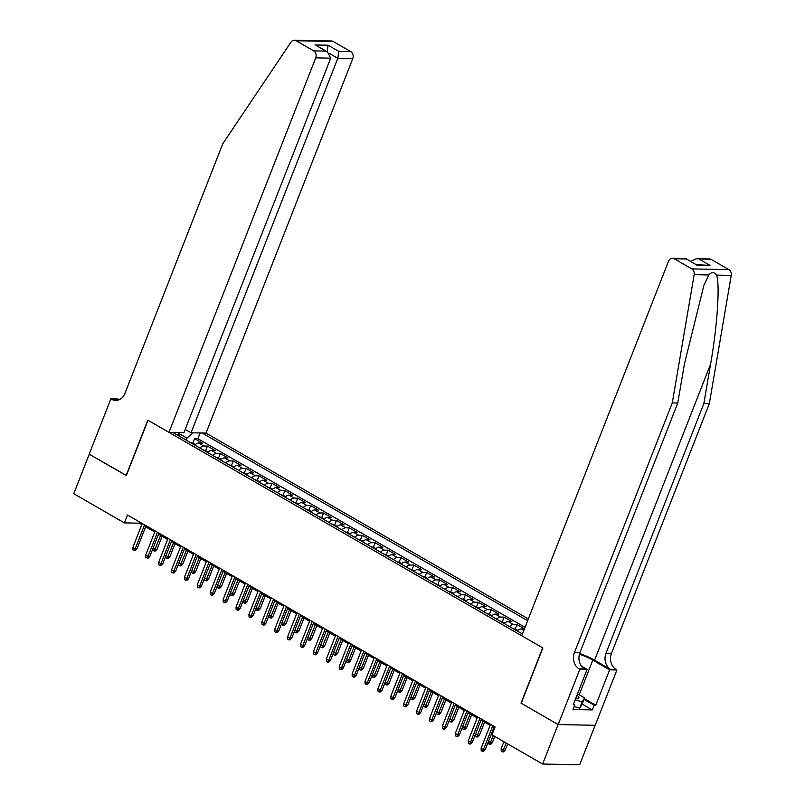 <?xml version="1.0" encoding="UTF-8"?>
<svg xmlns="http://www.w3.org/2000/svg" width="805" height="805" viewBox="0 0 805 805"><rect width="100%" height="100%" fill="white"/><g stroke="black" fill="none" stroke-linecap="round" stroke-linejoin="round"><path stroke-width="1.21" d="M528.342 618.914L206.02 433.08L352.781 58.584L337.808 58.292L329.466 53.482M595.147 725.285L579.681 764.75L542.62 764.036L558.106 724.53L521.016 703.147L542.691 647.844L147.999 420.28L126.335 475.584L89.244 454.211L73.768 493.717L124.393 522.898L139.416 523.19L141.841 524.588M524.437 628.856L517.011 624.569L515.311 628.886M504.373 623.573A6.983 3.653 120 0 1 508.197 621.52L511.849 621.591L504.111 617.133L502.411 621.45M491.473 616.137A6.983 3.653 120 0 1 495.296 614.084L498.949 614.155L491.211 609.697L489.521 614.014M478.583 608.701A6.983 3.653 120 0 1 482.396 606.648L486.049 606.718L478.311 602.261L476.62 606.578M465.682 601.265A6.983 3.653 120 0 1 469.496 599.212L473.149 599.282L465.411 594.815L463.72 599.141M452.782 593.828A6.983 3.653 120 0 1 456.596 591.776L460.259 591.846L452.511 587.378L450.82 591.705M439.882 586.392A6.983 3.653 120 0 1 443.696 584.339L447.359 584.41L439.621 579.942L437.92 584.269M426.982 578.956A6.983 3.653 120 0 1 430.806 576.903L434.459 576.974L426.72 572.506L425.02 576.833M414.082 571.52A6.983 3.653 120 0 1 417.906 569.467L421.558 569.538L413.82 565.07L412.13 569.397M401.192 564.084A6.983 3.653 120 0 1 405.006 562.031L408.658 562.101L400.92 557.634L399.23 561.96M388.292 556.647A6.983 3.653 120 0 1 392.105 554.595L395.758 554.665L388.02 550.197L386.33 554.524M375.392 549.211A6.983 3.653 120 0 1 379.205 547.159L382.868 547.229L375.12 542.761L373.429 547.088M362.492 541.775A6.983 3.653 120 0 1 366.305 539.722L369.968 539.793L362.23 535.325L360.529 539.652M349.591 534.339A6.983 3.653 120 0 1 353.415 532.276L357.068 532.346L349.33 527.889L347.639 532.206M336.691 526.903A6.983 3.653 120 0 1 340.515 524.84L344.168 524.91L336.43 520.453L334.739 524.769M323.801 519.467A6.983 3.653 120 0 1 327.615 517.404L331.268 517.474L323.529 513.016L321.839 517.333M310.901 512.03A6.983 3.653 120 0 1 314.715 509.968L318.367 510.038L310.629 505.58L308.939 509.897M298.001 504.584A6.983 3.653 120 0 1 301.815 502.531L305.477 502.602L297.739 498.144L296.039 502.461M285.101 497.148A6.983 3.653 120 0 1 288.915 495.095L292.577 495.166L284.839 490.708L283.139 495.025M272.201 489.712A6.983 3.653 120 0 1 276.024 487.659L279.677 487.729L271.939 483.272L270.249 487.589M259.301 482.276A6.983 3.653 120 0 1 263.124 480.223L266.777 480.293L259.039 475.836L257.348 480.152M246.411 474.839A6.983 3.653 120 0 1 250.224 472.787L253.877 472.857L246.139 468.399L244.448 472.716M233.51 467.403A6.983 3.653 120 0 1 237.324 465.35L240.977 465.421L233.239 460.963L231.548 465.28M220.61 459.967A6.983 3.653 120 0 1 224.424 457.914L228.087 457.985L220.349 453.517L218.648 457.844M207.71 452.531A6.983 3.653 120 0 1 211.534 450.478L215.187 450.548L207.449 446.081L205.748 450.408M542.62 764.036L491.996 734.844L495.095 726.945L127.492 514.999L124.393 522.898M172.874 432.446L522.435 633.988M527.637 620.695L202.115 433.01M525.041 627.326L197.899 438.715L194.548 438.645L192.858 442.971M194.81 445.095A6.983 3.653 120 0 1 198.634 443.042L202.286 443.112L194.548 438.645M199.972 448.073A6.983 3.653 -60 0 1 203.786 446.01L207.449 446.081M212.872 455.509A6.983 3.653 -60 0 1 216.686 453.457L220.349 453.517M225.772 462.945A6.983 3.653 -60 0 1 229.586 460.893L233.239 460.963M238.672 470.382A6.983 3.653 -60 0 1 242.486 468.329L246.139 468.399M251.563 477.818A6.983 3.653 -60 0 1 255.386 475.765L259.039 475.836M264.463 485.254A6.983 3.653 -60 0 1 268.286 483.201L271.939 483.272M277.363 492.69A6.983 3.653 -60 0 1 281.176 490.637L284.839 490.708M290.263 500.126A6.983 3.653 -60 0 1 294.077 498.074L297.739 498.144M303.163 507.563A6.983 3.653 -60 0 1 306.977 505.51L310.629 505.58M316.063 514.999A6.983 3.653 -60 0 1 319.877 512.946L323.529 513.016M328.953 522.435A6.983 3.653 -60 0 1 332.777 520.382L336.43 520.453M341.853 529.871A6.983 3.653 -60 0 1 345.677 527.818L349.33 527.889M354.753 537.307A6.983 3.653 -60 0 1 358.567 535.255L362.23 535.325M367.654 544.744A6.983 3.653 -60 0 1 371.467 542.691L375.12 542.761M380.554 552.18A6.983 3.653 -60 0 1 384.367 550.127L388.02 550.197M393.444 559.616A6.983 3.653 -60 0 1 397.268 557.563L400.92 557.634M406.344 567.062A6.983 3.653 -60 0 1 410.168 564.999L413.82 565.07M419.244 574.498A6.983 3.653 -60 0 1 423.058 572.436L426.72 572.506M432.144 581.935A6.983 3.653 -60 0 1 435.958 579.872L439.621 579.942M445.044 589.371A6.983 3.653 -60 0 1 448.858 587.308L452.511 587.378M457.944 596.807A6.983 3.653 -60 0 1 461.758 594.754L465.411 594.815M470.834 604.243A6.983 3.653 -60 0 1 474.658 602.19L478.311 602.261M483.735 611.679A6.983 3.653 -60 0 1 487.558 609.627L491.211 609.697M496.635 619.115A6.983 3.653 -60 0 1 500.448 617.063L504.111 617.133M509.535 626.552A6.983 3.653 -60 0 1 513.349 624.499L517.011 624.569M524.377 629.017L521.087 628.957A6.983 3.653 120 0 0 517.273 631.009M145.645 526.782L154.731 532.025M158.535 534.218L167.631 539.461M171.435 541.654L180.531 546.897M184.335 549.091L193.431 554.333M197.235 556.527L206.332 561.769M210.135 563.963L219.232 569.205M223.035 571.399L232.122 576.642M235.925 578.835L245.022 584.078M248.826 586.271L257.922 591.514M261.726 593.708L270.822 598.95M274.626 601.144L283.722 606.386M287.526 608.58L296.622 613.823M300.426 616.016L309.512 621.269M313.316 623.452L322.413 628.705M326.216 630.889L335.313 636.141M339.116 638.335L348.213 643.577M352.016 645.771L361.113 651.014M364.917 653.207L374.013 658.45M377.807 660.643L386.903 665.886M390.707 668.08L399.803 673.322M403.607 675.516L412.703 680.758M416.507 682.952L425.603 688.195M429.407 690.388L438.504 695.631M442.307 697.824L451.394 703.067M455.197 705.261L464.294 710.503M468.097 712.697L477.194 717.939M480.998 720.133L490.094 725.375M493.898 727.569L494.673 728.022M186.237 440.154L187.012 438.182L178.68 433.382M139.839 522.123L139.416 523.19M197.899 438.715L200.153 432.969M192.576 432.818L187.012 438.182M179.354 436.179L178.489 432.547M492.831 725.647L483.413 749.676L485.224 749.717L483.493 751.467L482.497 751.447L483.413 749.676L481.098 748.338L490.517 724.309M485.224 749.717L494.32 726.502M482.497 751.447L481.209 750.703L481.098 748.338M505.248 750.099L503.528 751.85L502.531 751.83L501.233 751.085L501.123 748.731L503.447 750.069L505.248 750.099L507.683 743.89M502.531 751.83L506.204 743.035M501.123 748.731L503.88 741.697M575.696 698.499A11.351 2.677 21.4 0 0 577.467 698.539A11.351 2.677 21.4 0 0 578.121 696.255A11.351 2.677 21.4 0 0 576.964 695.268M577.527 693.84L584.611 697.925L582.136 704.244L579.731 708.078L574.126 706.639M584.611 697.925L582.216 701.759L575.132 699.948M579.731 708.078L582.216 701.759M711.288 259.472L696.325 258.717L709.527 258.969A5.243 4.297 91.1 0 1 711.288 259.472L728.887 269.625A5.243 4.297 91.1 0 1 731.232 275.391L709.336 403.637L703.852 403.536L606.014 653.197A12.226 10.012 -88.9 0 0 610.703 669.468L594.583 660.17A22.751 5.373 21.4 0 0 579.64 653.499M703.852 403.536L710.574 364.212C717.255 326.629 720.093 284.557 716.581 275.109C714.035 271.889 711.449 271.838 708.833 274.958L703.912 285.322L684.481 363.709L677.76 403.033L579.922 652.694A12.226 10.012 -88.9 0 0 584.611 668.965L579.137 668.854L579.842 669.267L558.167 724.57L521.217 703.268L542.892 647.955L521.731 635.759L668.502 261.263A5.243 4.297 -88.9 0 1 672.467 258.254A5.243 4.297 -88.9 0 1 674.228 258.757L691.837 268.91L728.887 269.625M709.336 403.637L611.498 653.298A12.226 10.012 -88.9 0 0 616.187 669.569L616.902 669.981L595.227 725.285L558.167 724.57M677.76 403.033L672.286 402.923L574.438 652.593A12.226 10.012 -88.9 0 0 579.137 668.854M708.833 274.958L694.172 274.676L672.286 402.923M584.329 698.639L595.77 705.23L594.16 705.2L584.048 699.374M573.522 704.073L574.83 704.828L572.979 709.567L592.309 709.94L594.16 705.2M574.83 704.828L573.23 704.798L587.107 669.408L579.842 669.267M616.902 669.981L609.637 669.841L592.802 660.13A19.652 4.639 21.4 0 0 579.429 654.213M595.77 705.23L609.637 669.841M581.542 666.198L587.107 669.408M694.172 274.676A5.243 4.297 -88.9 0 0 691.837 268.91M592.309 709.94L582.186 704.113M696.325 258.717L690.73 261.363M699.314 259.24L710.02 265.409L696.496 264.684M710.02 265.409L696.899 265.157L685.679 258.516L672.467 258.254M696.899 265.157L685.88 258.566M185.2 429.427L191.047 432.788L337.808 58.292L338.804 51.379L350.779 51.611L333.169 41.458L296.109 40.753A5.243 4.297 -88.9 0 0 294.348 40.25A5.243 4.297 -88.9 0 0 290.937 42.192L222.774 143.753L124.926 393.424A12.226 10.012 91.1 0 1 115.668 400.437A12.226 10.012 91.1 0 1 111.563 399.27L110.859 398.867L89.184 454.171L126.375 475.483M191.047 432.788L206.02 433.08M126.133 475.473L147.808 420.17L168.959 432.366L315.731 57.869A5.243 4.297 -88.9 0 0 313.719 50.896L296.109 40.753M110.859 398.867L118.114 399.008L119.291 399.683M168.959 432.366L183.932 432.657L330.704 58.161L315.731 57.869M294.348 40.25L331.408 40.964A5.243 4.297 91.1 0 1 333.169 41.458M350.779 51.611A5.243 4.297 91.1 0 1 352.781 58.584M118.416 400.025A12.226 10.012 91.1 0 1 117.047 399.381L111.563 399.27M313.719 50.896L325.683 51.128L327.514 51.953L330.704 58.161M325.683 51.128L316.808 45.774L327.514 51.953M314.976 44.959L328.098 45.211L327.102 52.124M479.941 718.211L470.523 742.24L472.324 742.28L470.603 744.031L469.597 744.011L470.523 742.24L468.198 740.902L477.617 716.873M472.324 742.28L481.42 719.066M469.597 744.011L468.309 743.267L468.198 740.902M467.041 710.775L457.622 734.804L459.424 734.844L457.703 736.595L456.697 736.575L457.622 734.804L455.298 733.466L464.716 709.436M459.424 734.844L468.52 711.63M456.697 736.575L455.409 735.83L455.298 733.466M454.141 703.339L444.722 727.368L446.523 727.408L444.803 729.149L443.797 729.139L444.722 727.368L442.398 726.03L451.816 702M446.523 727.408L455.62 704.194M443.797 729.139L442.509 728.394L442.398 726.03M441.241 695.902L431.822 719.932L433.623 719.972L431.903 721.713L430.906 721.693L431.822 719.932L429.498 718.593L438.916 694.564M433.623 719.972L442.72 696.758M430.906 721.693L429.608 720.958L429.498 718.593M488.464 741.425L490.547 742.633L492.348 742.663L494.783 736.454M492.348 742.663L490.627 744.414L489.631 744.394L493.304 735.599M489.631 744.394L488.343 743.649L488.263 741.958M517.927 630.396L512.211 628.091M475.564 733.989L477.647 735.196L479.458 735.227L484.56 722.186M479.458 735.227L477.727 736.978L476.731 736.957L483.081 721.33M476.731 736.957L475.443 736.213L475.363 734.522M505.027 622.959L499.311 620.655M462.674 726.553L464.757 727.76L466.558 727.79L471.66 714.749M466.558 727.79L464.837 729.541L463.831 729.521L470.18 713.894M463.831 729.521L462.543 728.777L462.462 727.086M492.127 615.523L486.421 613.219M449.774 719.117L451.857 720.314L453.658 720.354L458.77 707.313M453.658 720.354L451.937 722.105L450.931 722.085L457.28 706.458M450.931 722.085L449.643 721.34L449.562 719.65M428.341 688.466L418.922 712.495L420.723 712.536L419.002 714.277L418.006 714.256L418.922 712.495L416.598 711.157L426.026 687.128M420.723 712.536L429.82 689.311M418.006 714.256L416.718 713.522L416.598 711.157M479.237 608.087L473.521 605.783M436.874 711.68L438.956 712.878L440.758 712.918L445.869 699.877M440.758 712.918L439.037 714.669L438.031 714.649L444.39 699.022M438.031 714.649L436.743 713.904L436.662 712.214M415.44 681.03L406.022 705.059L407.833 705.089L406.102 706.84L405.106 706.82L406.022 705.059L403.708 703.721L413.126 679.682M407.833 705.089L416.93 681.875M405.106 706.82L403.818 706.076L403.708 703.721M466.337 600.651L460.621 598.346M423.973 704.244L426.056 705.442L427.858 705.482L432.969 692.441M427.858 705.482L426.137 707.233L425.141 707.213L431.49 691.586M425.141 707.213L423.843 706.468L423.762 704.778M402.55 673.584L393.132 697.623L394.933 697.653L393.212 699.404L392.206 699.384L393.132 697.623L390.807 696.285L400.226 672.245M394.933 697.653L404.03 674.439M392.206 699.384L390.918 698.639L390.807 696.285M453.436 593.215L447.721 590.91M411.073 696.808L413.156 698.005L414.957 698.046L420.069 685.005M414.957 698.046L413.237 699.797L412.241 699.776L418.59 684.149M412.241 699.776L410.952 699.032L410.872 697.341M389.65 666.148L380.232 690.187L382.033 690.217L380.312 691.968L379.306 691.948L380.232 690.187L377.907 688.849L387.326 664.809M382.033 690.217L391.129 667.003M379.306 691.948L378.018 691.203L377.907 688.849M440.536 585.778L434.821 583.474M398.173 689.372L400.256 690.569L402.067 690.61L407.169 677.569M402.067 690.61L400.347 692.36L399.34 692.34L405.69 676.713M399.34 692.34L398.052 691.596L397.972 689.905M376.75 658.711L367.332 682.751L369.133 682.781L367.412 684.532L366.406 684.512L367.332 682.751L365.007 681.412L374.426 657.373M369.133 682.781L378.229 659.567M366.406 684.512L365.118 683.767L365.007 681.412M427.636 578.342L421.921 576.038M385.283 681.936L387.366 683.133L389.167 683.173L394.279 670.132M389.167 683.173L387.447 684.914L386.44 684.904L392.79 669.277M386.44 684.904L385.152 684.159L385.072 682.459M363.85 651.275L354.431 675.315L356.233 675.345L354.512 677.096L353.516 677.075L354.431 675.315L352.107 673.976L361.526 649.937M356.233 675.345L365.329 652.131M353.516 677.075L352.218 676.331L352.107 673.976M414.736 570.896L409.031 568.602M372.383 674.499L374.466 675.697L376.267 675.737L381.379 662.696M376.267 675.737L374.546 677.478L373.54 677.458L379.89 661.841M373.54 677.458L372.252 676.723L372.172 675.023M350.95 643.839L341.531 667.878L343.333 667.909L341.612 669.659L340.616 669.639L341.531 667.878L339.217 666.54L348.635 642.501M343.333 667.909L352.439 644.694M340.616 669.639L339.328 668.895L339.217 666.54M401.846 563.46L396.13 561.165M359.483 667.063L361.566 668.261L363.367 668.301L368.479 655.26M363.367 668.301L361.646 670.042L360.64 670.022L367 654.405M360.64 670.022L359.352 669.287L359.272 667.587M338.05 636.403L328.631 660.442L330.442 660.472L328.712 662.223L327.716 662.203L328.631 660.442L326.317 659.104L335.735 635.065M330.442 660.472L339.539 637.258M327.716 662.203L326.428 661.458L326.317 659.104M388.946 556.024L383.23 553.729M346.583 659.627L348.666 660.825L350.467 660.855L355.579 647.824M350.467 660.855L348.746 662.606L347.75 662.585L354.099 646.968M347.75 662.585L346.452 661.841L346.381 660.15M325.16 628.967L315.741 653.006L317.542 653.036L315.822 654.787L314.815 654.767L315.741 653.006L313.417 651.668L322.835 627.628M317.542 653.036L326.639 629.822M314.815 654.767L313.527 654.022L313.417 651.668M376.046 548.587L370.33 546.293M333.683 652.191L335.766 653.388L337.567 653.419L342.678 640.388M337.567 653.419L335.846 655.169L334.85 655.149L341.199 639.532M334.85 655.149L333.562 654.405L333.481 652.714M312.26 621.53L302.841 645.57L304.642 645.6L302.922 647.351L301.915 647.331L302.841 645.57L300.517 644.231L309.935 620.192M304.642 645.6L313.739 622.386M301.915 647.331L300.627 646.586L300.517 644.231M363.146 541.151L357.43 538.857M320.782 644.755L322.865 645.952L324.677 645.982L329.778 632.951M324.677 645.982L322.956 647.733L321.95 647.713L328.299 632.096M321.95 647.713L320.662 646.968L320.581 645.278M299.359 614.094L289.941 638.134L291.742 638.164L290.021 639.915L289.015 639.894L289.941 638.134L287.616 636.795L297.035 612.756M291.742 638.164L300.839 614.95M289.015 639.894L287.727 639.15L287.616 636.795M350.245 533.715L344.53 531.421M307.892 637.319L309.975 638.516L311.776 638.546L316.888 625.515M311.776 638.546L310.056 640.297L309.05 640.277L315.399 624.66M309.05 640.277L307.762 639.532L307.681 637.842M286.459 606.658L277.041 630.697L278.842 630.728L277.121 632.478L276.125 632.458L277.041 630.697L274.716 629.349L284.135 605.32M278.842 630.728L287.938 607.513M276.125 632.458L274.827 631.714L274.716 629.349M337.345 526.279L331.64 523.985M294.992 629.872L297.075 631.08L298.876 631.11L303.988 618.079M298.876 631.11L297.156 632.861L296.149 632.841L302.499 617.224M296.149 632.841L294.861 632.096L294.781 630.406M273.559 599.222L264.141 623.251L265.942 623.291L264.221 625.042L263.225 625.022L264.141 623.251L261.826 621.913L271.245 597.884M265.942 623.291L275.048 600.077M263.225 625.022L261.937 624.278L261.826 621.913M324.455 518.843L318.74 516.548M282.092 622.436L284.175 623.644L285.976 623.674L291.088 610.643M285.976 623.674L284.256 625.425L283.259 625.404L289.609 609.788M283.259 625.404L281.961 624.66L281.881 622.969M260.659 591.786L251.241 615.815L253.052 615.855L251.331 617.606L250.325 617.586L251.241 615.815L248.926 614.477L258.345 590.447M253.052 615.855L262.148 592.641M250.325 617.586L249.037 616.841L248.926 614.477M311.555 511.406L305.84 509.112M269.192 615L271.275 616.207L273.076 616.238L278.188 603.207M273.076 616.238L271.355 617.988L270.359 617.968L276.709 602.351M270.359 617.968L269.071 617.224L268.991 615.533M247.769 584.35L238.35 608.379L240.152 608.419L238.431 610.17L237.425 610.15L238.35 608.379L236.026 607.04L245.445 583.011M240.152 608.419L249.248 585.205M237.425 610.15L236.137 609.405L236.026 607.04M298.655 503.97L292.94 501.676M256.292 607.564L258.375 608.771L260.176 608.801L265.288 595.76M260.176 608.801L258.455 610.552L257.459 610.532L263.809 594.915M257.459 610.532L256.171 609.788L256.091 608.097M234.869 576.913L225.45 600.943L227.252 600.983L225.531 602.734L224.525 602.714L225.45 600.943L223.126 599.604L232.544 575.575M227.252 600.983L236.348 577.769M224.525 602.714L223.237 601.969L223.126 599.604M285.755 496.534L280.039 494.23M243.402 600.128L245.485 601.335L247.286 601.365L252.388 588.324M247.286 601.365L245.565 603.116L244.559 603.096L250.908 587.479M244.559 603.096L243.271 602.351L243.191 600.661M221.969 569.477L212.55 593.506L214.351 593.547L212.631 595.298L211.635 595.277L212.55 593.506L210.226 592.168L219.644 568.139M214.351 593.547L223.448 570.332M211.635 595.277L210.336 594.533L210.226 592.168M272.855 489.098L267.139 486.794M230.502 592.691L232.585 593.899L234.386 593.929L239.498 580.888M234.386 593.929L232.665 595.68L231.659 595.66L238.008 580.033M231.659 595.66L230.371 594.915L230.29 593.225M209.069 562.041L199.65 586.07L201.451 586.11L199.731 587.851L198.734 587.841L199.65 586.07L197.326 584.732L206.744 560.703M201.451 586.11L210.548 562.896M198.734 587.841L197.436 587.097L197.326 584.732M259.955 481.662L254.249 479.357M217.602 585.255L219.685 586.453L221.486 586.493L226.597 573.452M221.486 586.493L219.765 588.244L218.759 588.224L225.118 572.596M218.759 588.224L217.471 587.479L217.39 585.788M196.168 554.605L186.75 578.634L188.551 578.674L186.83 580.415L185.834 580.395L186.75 578.634L184.436 577.296L193.854 553.266M188.551 578.674L197.658 555.46M185.834 580.395L184.546 579.66L184.436 577.296M247.065 474.226L241.349 471.921M204.701 577.819L206.784 579.016L208.586 579.057L213.697 566.016M208.586 579.057L206.865 580.808L205.869 580.787L212.218 565.16M205.869 580.787L204.571 580.043L204.49 578.352M183.278 547.169L173.85 571.198L175.661 571.238L173.94 572.979L172.934 572.959L173.85 571.198L171.535 569.86L180.954 545.83M175.661 571.238L184.758 548.014M172.934 572.959L171.646 572.224L171.535 569.86M234.164 466.789L228.449 464.485M191.801 570.383L193.884 571.58L195.685 571.62L200.797 558.579M195.685 571.62L193.965 573.371L192.969 573.351L199.318 557.724M192.969 573.351L191.681 572.607L191.6 570.916M170.378 539.732L160.96 563.762L162.761 563.792L161.04 565.543L160.034 565.523L160.96 563.762L158.635 562.423L168.054 538.384M162.761 563.792L171.857 540.578M160.034 565.523L158.746 564.778L158.635 562.423M157.478 532.286L148.06 556.325L149.861 556.356L148.14 558.106L147.134 558.086L148.06 556.325L145.735 554.987L155.154 530.948M149.861 556.356L158.957 533.141M147.134 558.086L145.846 557.342L145.735 554.987M144.578 524.85L135.16 548.889L136.961 548.919L135.24 550.67L134.244 550.65L135.16 548.889L132.835 547.551L142.254 523.512M136.961 548.919L146.057 525.705M134.244 550.65L132.946 549.906L132.835 547.551M221.264 459.353L215.549 457.049M178.901 562.947L180.984 564.144L182.795 564.184L187.897 551.143M182.795 564.184L181.065 565.935L180.068 565.915L186.418 550.288M180.068 565.915L178.78 565.17L178.7 563.48M208.364 451.917L202.649 449.613M166.011 555.51L168.094 556.708L169.895 556.748L174.997 543.707M169.895 556.748L168.175 558.499L167.168 558.479L173.518 542.852M167.168 558.479L165.88 557.734L165.8 556.044M195.464 444.481L189.759 442.176M153.111 548.074L155.194 549.272L156.995 549.312L162.107 536.271M156.995 549.312L155.274 551.053L154.268 551.043L160.618 535.416M154.268 551.043L152.98 550.298L152.9 548.608M198.634 443.042L203.786 446.01M211.534 450.478L216.686 453.457M224.424 457.914L229.586 460.893M237.324 465.35L242.486 468.329M250.224 472.787L255.386 475.765M263.124 480.223L268.286 483.201M276.024 487.659L281.176 490.637M288.915 495.095L294.077 498.074M301.815 502.531L306.977 505.51M314.715 509.968L319.877 512.946M327.615 517.404L332.777 520.382M340.515 524.84L345.677 527.818M353.415 532.276L358.567 535.255M366.305 539.722L371.467 542.691M379.205 547.159L384.367 550.127M392.105 554.595L397.268 557.563M405.006 562.031L410.168 564.999M417.906 569.467L423.058 572.436M430.806 576.903L435.958 579.872M443.696 584.339L448.858 587.308M456.596 591.776L461.758 594.754M469.496 599.212L474.658 602.19M482.396 606.648L487.558 609.627M495.296 614.084L500.448 617.063M508.197 621.52L513.349 624.499M521.087 628.957L523.793 630.516M710.574 364.212L594.583 660.17M579.922 652.694L574.438 652.593M606.014 653.197L611.498 653.298M686.192 258.989L674.228 258.757M731.232 275.391L716.581 275.109M610.703 669.468L616.187 669.569M579.218 694.816L592.802 660.13M328.098 45.211L338.804 51.379"/></g></svg>
